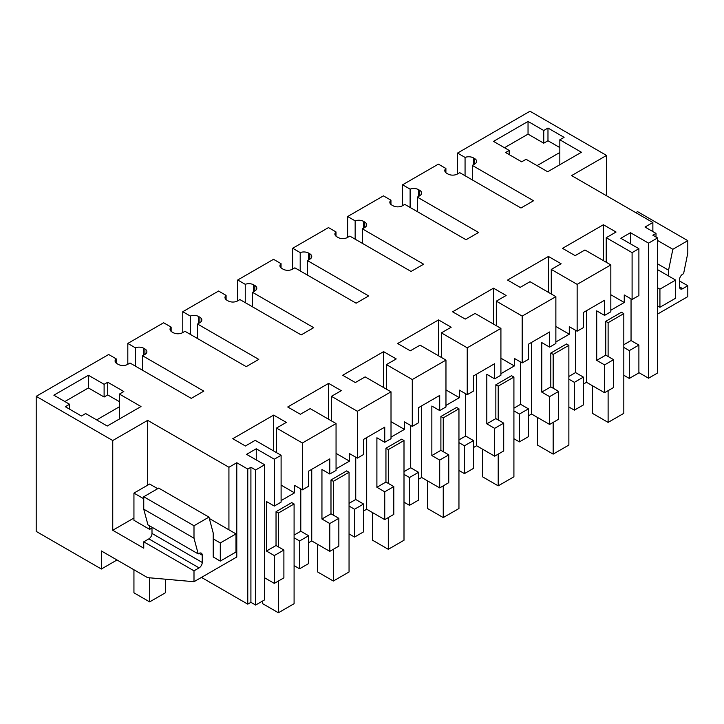 <?xml version="1.0" encoding="UTF-8"?>
<svg xmlns="http://www.w3.org/2000/svg" width="724" height="724" viewBox="0 0 724 724"><rect width="100%" height="100%" fill="white"/><g stroke="black" fill="none" stroke-linecap="round" stroke-linejoin="round"><path stroke-width="1.09" d="M648.55 378.209L648.55 243.137L657.573 237.924L657.573 372.996L648.55 378.209L638.894 372.634M648.55 243.137L630.486 232.712L630.486 243.852M445.903 172.719L445.903 168.475L438.382 164.131L402.589 184.801L410.11 189.145L410.11 207.453M418.49 196.466L418.49 189.634A6.661 3.846 0 0 0 410.11 189.145M418.49 189.634L419.703 190.331L419.703 195.77A6.661 3.846 0 0 0 421.649 193.046A6.661 3.846 0 0 0 419.703 190.331M419.703 195.77L417.35 197.127L478.582 232.485L466.021 239.734L404.788 204.385L402.426 205.743A6.661 3.846 0 0 1 393.014 205.743L391.802 205.046A6.661 3.846 0 0 1 389.847 202.322A6.661 3.846 0 0 1 390.951 200.204L383.43 195.86L347.638 216.53L355.158 220.874L355.158 239.182M363.538 228.196L363.538 221.363A6.661 3.846 0 0 0 355.158 220.874M363.538 221.363L364.751 222.06L364.751 227.499A6.661 3.846 0 0 0 366.697 224.775A6.661 3.846 0 0 0 364.751 222.06M364.751 227.499L362.389 228.856L423.631 264.206L411.069 271.464L349.828 236.105L347.475 237.472A6.661 3.846 0 0 1 338.054 237.472L336.841 236.766A6.661 3.846 0 0 1 334.895 234.051A6.661 3.846 0 0 1 335.999 231.933L328.479 227.589L292.677 248.26L300.198 252.595L300.198 270.912M308.587 259.925L308.587 253.083A6.661 3.846 0 0 0 300.198 252.595M308.587 253.083L309.791 253.789L309.791 259.228A6.661 3.846 0 0 0 311.745 256.504A6.661 3.846 0 0 0 309.791 253.789M309.791 259.228L307.438 260.586L368.67 295.935L356.108 303.193L294.876 267.835L292.523 269.192A6.661 3.846 0 0 1 283.102 269.192L281.889 268.495A6.661 3.846 0 0 1 279.944 265.78A6.661 3.846 0 0 1 281.048 263.654L273.527 259.319L237.725 279.98L245.246 284.324L245.246 302.632M253.626 291.654L253.626 284.813A6.661 3.846 0 0 0 245.246 284.324M253.626 284.813L254.839 285.509L254.839 290.948A6.661 3.846 0 0 0 256.794 288.233A6.661 3.846 0 0 0 254.839 285.509M254.839 290.948L252.486 292.315L313.718 327.664L301.157 334.913L239.925 299.564L237.572 300.922A6.661 3.846 0 0 1 228.15 300.922L226.938 300.225A6.661 3.846 0 0 1 224.983 297.501A6.661 3.846 0 0 1 226.087 295.383L218.567 291.039L182.774 311.709L190.294 316.053L190.294 334.361M198.675 323.375L198.675 316.542A6.661 3.846 0 0 0 190.294 316.053M198.675 316.542L199.887 317.239L199.887 322.678A6.661 3.846 0 0 0 201.833 319.963A6.661 3.846 0 0 0 199.887 317.239M199.887 322.678L197.534 324.035L258.767 359.394L246.205 366.643L184.973 331.293L182.611 332.651A6.661 3.846 0 0 1 173.19 332.651L171.986 331.954A6.661 3.846 0 0 1 170.031 329.23A6.661 3.846 0 0 1 171.136 327.112L163.615 322.768L127.813 343.438L135.334 347.782L135.334 366.091M143.723 355.104L143.723 348.271A6.661 3.846 0 0 0 135.334 347.782M143.723 348.271L144.927 348.968L144.927 354.407A6.661 3.846 0 0 0 146.882 351.683A6.661 3.846 0 0 0 144.927 348.968M144.927 354.407L142.574 355.765L203.806 391.123L191.254 398.372L130.012 363.023L127.659 364.38A6.661 3.846 0 0 1 118.238 364.38L117.026 363.683A6.661 3.846 0 0 1 115.08 360.959A6.661 3.846 0 0 1 116.184 358.842L108.663 354.498L36.2 396.336L36.2 531.407L101.36 569.019L117.007 559.987M228.929 529.814L228.929 467.27L147.678 420.354L112.745 440.527L36.2 396.336M228.929 467.27L236.784 462.736L247.771 469.08L247.771 604.151L250.911 602.341L255.626 605.056L264.649 599.843L264.649 464.772L255.626 469.985L250.911 467.27L247.771 469.08M264.649 464.772L246.594 454.346L256.251 448.78L274.306 459.197L274.306 506.058L281.102 502.13L281.102 455.278L274.306 459.197M281.102 455.278L255.228 440.337L245.418 446.002L232.784 438.708L273.681 415.096L286.315 422.391L276.505 428.056L276.505 452.618M630.486 232.712L620.839 238.277L638.894 248.703L632.097 252.631L606.232 237.698L616.043 232.033L603.409 224.739L562.512 248.35L575.146 255.644L584.956 249.979L610.83 264.912L577.146 284.36L551.272 269.418L561.091 263.753L548.448 256.459L507.551 280.07L520.194 287.365L530.004 281.699L555.869 296.641L522.185 316.089L496.32 301.148L506.13 295.483L493.496 288.188L452.6 311.8L465.233 319.094L475.053 313.429L500.918 328.37L467.233 347.81L441.368 332.877L451.179 327.212L438.545 319.918L397.648 343.529L410.282 350.823L420.092 345.158L445.966 360.09L412.282 379.539L386.408 364.606L396.227 358.941L383.593 351.647L342.687 375.258L355.33 382.553L365.14 376.887L391.014 391.82L357.33 411.268L331.456 396.336L341.266 390.67L328.633 383.376L287.736 406.988L300.37 414.282L310.189 408.617L336.054 423.549L302.37 442.998L276.505 428.056M657.573 237.924L652.867 235.2L656.007 233.39L656.007 237.019M606.549 195.77L606.549 155.434L571.607 175.597L652.867 222.512L645.012 227.046L656.007 233.39M606.549 155.434L530.004 111.234L457.541 153.072L465.061 157.416L465.061 175.724M473.442 164.737L473.442 157.904A6.661 3.846 0 0 0 465.061 157.416M473.442 157.904L474.654 158.601L474.654 164.04A6.661 3.846 0 0 0 476.609 161.325A6.661 3.846 0 0 0 474.654 158.601M474.654 164.04L472.301 165.398L533.534 200.756L520.972 208.005L459.74 172.656L457.387 174.013A6.661 3.846 0 0 1 447.966 174.013L446.753 173.317A6.661 3.846 0 0 1 444.798 170.593A6.661 3.846 0 0 1 445.903 168.475M119.415 394.064L123.813 391.53L107.722 382.236L104.111 384.317L88.409 375.258L53.866 395.195L69.567 404.264L65.323 406.716L81.423 416.001L85.658 413.558L107.252 426.02L141.008 406.535L119.415 394.064L119.415 418.997M547.977 128.058L564.077 137.343L559.833 139.795L581.426 152.257L547.67 171.751L526.077 159.28L521.678 161.823L505.587 152.529L509.198 150.447L493.496 141.379L528.04 121.433L528.04 134.13L543.742 143.189L547.977 140.746L547.977 128.058L543.742 130.501L528.04 121.433M201.453 577.408L247.771 604.151M294.089 565.625L299.591 568.793L308.632 563.571L308.632 535.751L300.786 531.217L294.089 535.081M274.306 583.39L283.889 577.861L283.889 550.041L276.034 545.507L266.45 551.036L274.306 555.57L274.306 583.39L264.649 577.824M623.817 375.258L629.31 378.435L638.894 372.896L638.894 345.077L631.047 340.542L631.047 298.885M613.608 359.674L604.567 364.896L604.567 392.716L613.608 387.494L613.608 359.674L605.762 355.14L605.762 321.32L608.115 322.678L608.115 356.507M604.567 392.716L586.503 382.299L586.503 310.677M583.408 384.082L586.503 382.299M568.865 406.988L574.358 410.155L583.408 404.933L583.408 377.113L575.553 372.579L568.865 376.444M558.656 391.403L549.606 396.625L549.606 424.445L558.656 419.223L558.656 391.403L550.81 386.869L541.76 392.091L541.76 342.579L549.606 347.113L555.869 343.493L555.869 296.641M549.606 424.445L531.552 414.019L528.457 415.811M513.913 438.717L519.407 441.884L528.457 436.663L528.457 408.843L520.601 404.309L513.913 408.173M503.705 423.133L494.655 428.355L494.655 456.174L503.705 450.952L503.705 423.133L495.849 418.599L486.809 423.821L486.809 374.308L494.655 378.842L500.918 375.222L500.918 328.37M494.655 456.174L476.6 445.749L473.496 447.541M458.953 470.437L464.446 473.614L473.496 468.392L473.496 440.572L465.65 436.038L458.953 439.902M448.753 454.862L439.703 460.084L439.703 487.904L448.753 482.682L448.753 454.862L440.898 450.328L431.848 455.55L431.848 406.037L439.703 410.571L445.966 406.951L445.966 360.09M439.703 487.904L421.649 477.478L418.544 479.27M404.001 502.166L409.494 505.343L418.544 500.121L418.544 472.292L410.698 467.767L404.001 471.632M393.793 486.582L384.743 491.813L384.743 519.633L393.793 514.402L393.793 486.582L385.946 482.048L376.896 487.279L376.896 437.767L384.743 442.292L391.014 438.681L391.014 391.82M384.743 519.633L366.688 509.207L363.593 510.999M349.049 533.896L354.543 537.072L363.593 531.841L363.593 504.022L355.737 499.488L349.049 503.352M338.841 518.312L329.791 523.533L329.791 551.353L338.841 546.131L338.841 518.312L330.986 513.778L321.945 519.008L321.945 469.487L329.791 474.021L336.054 470.41L336.054 423.549M329.791 551.353L311.736 540.937L308.632 542.719M577.146 284.36L577.146 331.212L583.408 327.601L583.408 312.469L604.567 300.252L604.567 315.383L610.83 311.773L610.83 264.912M603.409 224.739L603.409 260.631M606.232 237.698L606.232 262.26M632.097 252.631L632.097 299.492L624.251 294.958L624.251 302.487L610.83 294.74M632.097 299.492L638.894 295.564L638.894 248.703M682.696 288.686L679.555 286.876A4.444 2.561 -60 0 0 680.479 288.903A4.444 2.561 -60 0 0 682.696 288.686L687.8 285.745L687.8 296.623L657.573 314.071M679.555 286.876L679.555 279.618A4.444 2.561 -60 0 1 682.696 274.179L683.592 273.663L687.8 253.11L687.8 240.658L672.84 249.291L657.573 240.477M668.569 275.998L668.569 270.188L672.84 249.291M652.867 231.58L652.867 222.512M687.8 285.745L679.555 280.984M457.541 153.072L457.541 173.923M472.301 165.398L472.301 179.905M402.589 184.801L402.589 205.652M559.833 139.795L559.833 164.719M559.833 147.587L547.977 140.746M543.742 130.501L543.742 143.189M504.492 147.723L528.04 134.13M509.198 150.447L509.198 154.61M604.567 364.896L596.712 360.362L605.762 355.14M604.567 315.383L596.712 310.849L596.712 360.362M638.894 345.077L629.31 350.606L629.31 378.435M629.31 350.606L623.817 347.439M623.817 344.714L631.047 340.542M624.251 302.487L610.83 310.234M608.115 322.678L623.817 313.619L621.464 312.252L605.762 321.32M687.8 240.658L637.554 211.643L635.799 212.657M668.569 270.188L657.573 263.844M537.072 165.624L559.833 152.483M274.306 506.058L266.45 501.524L266.45 551.036M256.251 448.78L256.251 459.921M274.306 555.57L283.889 550.041M300.786 488.935L300.786 531.217M302.37 442.998L302.37 489.849L294.523 485.324L294.523 492.854L281.102 485.107M281.102 500.601L294.523 492.854M278.387 546.864L278.387 513.044L294.089 503.976L291.736 502.619L276.034 511.687L276.034 545.507M127.813 343.438L127.813 364.29M142.574 355.765L142.574 370.272M116.184 363.077L116.184 358.842M133.94 518.031L112.745 530.267L143.75 548.177L143.75 541.824L193.996 570.838L193.996 581.716L147.56 577.625L101.36 550.955L101.36 569.019M112.745 530.267L112.745 440.527M147.678 420.354L147.678 485.171M236.784 462.736L236.784 557.009L193.996 581.716M209.327 518.493L235.997 533.896L220.295 542.964L220.295 561.091L213.227 557.009L213.227 533.072L208.955 517.117L193.996 525.751L193.996 538.204L143.75 509.189L143.75 496.745L158.71 488.103L208.955 517.117M193.996 570.838L199.1 567.888A4.444 2.561 -60 0 0 202.24 562.448L202.24 555.199A4.444 2.561 -60 0 0 201.317 553.163A4.444 2.561 -60 0 0 199.1 553.38L198.204 553.905L193.996 538.204M250.911 467.27L250.911 602.341M255.626 469.985L255.626 605.056M273.681 415.096L273.681 450.989M329.791 474.021L329.791 458.889L308.632 471.107L308.632 486.238L302.37 489.849M107.722 382.236L107.722 394.924L104.111 397.014L88.409 387.946L64.852 401.548M119.415 401.684L107.722 394.924M104.111 384.317L104.111 397.014M88.409 375.258L88.409 387.946M69.567 404.264L69.567 409.16M294.089 537.805L299.591 540.973L308.632 535.751M299.591 540.973L299.591 568.793M151.995 528.004L149.642 529.362L149.642 525.868M143.75 498.764L133.94 493.098L133.94 520.294L149.642 529.362M143.75 541.824L148.854 538.882A4.444 2.561 120 0 0 151.995 533.443L151.995 527.226M198.204 553.905L147.958 524.891L143.75 509.189M193.996 525.751L143.75 496.745M119.415 406.761L96.654 419.902M311.736 469.315L311.736 540.937M574.358 410.155L574.358 382.335L583.408 377.113M574.358 382.335L568.865 379.168M575.553 330.298L575.553 372.579M577.146 331.212L569.29 326.687L569.29 334.216L555.869 326.47M555.869 341.963L569.29 334.216M553.163 388.227L553.163 354.407L568.865 345.339L566.512 343.981L550.81 353.05L550.81 386.869M549.606 396.625L541.76 392.091M522.185 316.089L522.185 362.941L528.457 359.33L528.457 344.199L549.606 331.981L549.606 347.113M531.552 342.407L531.552 414.019M551.272 269.418L551.272 293.98M548.448 256.459L548.448 292.351M417.35 197.127L417.35 211.634M390.951 204.44L390.951 200.204M347.638 216.53L347.638 237.382M519.407 441.884L519.407 414.065L528.457 408.843M519.407 414.065L513.913 410.888M520.601 362.027L520.601 404.309M522.185 362.941L514.339 358.407L514.339 365.946L500.918 358.199M500.918 373.693L514.339 365.946M498.212 419.956L498.212 386.136L513.913 377.068L511.551 375.711L495.849 384.779L495.849 418.599M494.655 428.355L486.809 423.821M467.233 347.81L467.233 394.671L473.496 391.051L473.496 375.928L494.655 363.71L494.655 378.842M476.6 374.136L476.6 445.749M496.32 301.148L496.32 325.709M493.496 288.188L493.496 324.081M362.389 228.856L362.389 243.364M335.999 236.169L335.999 231.933M292.677 248.26L292.677 269.102M464.446 473.614L464.446 445.794L473.496 440.572M464.446 445.794L458.953 442.617M465.65 393.756L465.65 436.038M467.233 394.671L459.387 390.136L459.387 397.675L445.966 389.919M445.966 405.422L459.387 397.675M443.251 451.686L443.251 417.866L458.953 408.798L456.6 407.44L440.898 416.499L440.898 450.328M439.703 460.084L431.848 455.55M412.282 379.539L412.282 426.4L418.544 422.78L418.544 407.657L439.703 395.44L439.703 410.571M421.649 405.865L421.649 477.478M441.368 332.877L441.368 357.439M438.545 319.918L438.545 355.81M307.438 260.586L307.438 275.084M281.048 267.898L281.048 263.654M237.725 279.98L237.725 300.831M409.494 505.343L409.494 477.523L418.544 472.292M409.494 477.523L404.001 474.347M410.698 425.486L410.698 467.767M412.282 426.4L404.426 421.866L404.426 429.395L391.014 421.649M391.014 437.151L404.426 429.395M388.299 483.415L388.299 449.586L404.001 440.527L401.648 439.169L385.946 448.228L385.946 482.048M384.743 491.813L376.896 487.279M357.33 411.268L357.33 458.129L363.593 454.509L363.593 439.377L384.743 427.169L384.743 442.292M366.688 437.595L366.688 509.207M386.408 364.606L386.408 389.168M383.593 351.647L383.593 387.539M252.486 292.315L252.486 306.813M226.087 299.627L226.087 295.383M182.774 311.709L182.774 332.56M354.543 537.072L354.543 509.244L363.593 504.022M354.543 509.244L349.049 506.076M355.737 457.206L355.737 499.488M357.33 458.129L349.475 453.595L349.475 461.125L336.054 453.378M336.054 468.871L349.475 461.125M333.348 515.144L333.348 481.315L349.049 472.256L346.687 470.89L330.986 479.958L330.986 513.778M329.791 523.533L321.945 519.008M331.456 396.336L331.456 420.897M328.633 383.376L328.633 419.268M197.534 324.035L197.534 338.542M171.136 331.357L171.136 327.112M623.817 313.619L623.817 413.332L608.115 422.4L592.413 413.332L592.413 385.702M608.115 422.4L608.115 390.67M568.865 345.339L568.865 445.061L553.163 454.12L537.461 445.061L537.461 417.431M553.163 454.12L553.163 422.4M550.81 353.05L553.163 354.407M513.913 377.068L513.913 476.79L498.212 485.849L482.51 476.79L482.51 449.161M498.212 485.849L498.212 454.12M495.849 384.779L498.212 386.136M458.953 408.798L458.953 508.51L443.251 517.579L427.549 508.51L427.549 480.89M443.251 517.579L443.251 485.849M440.898 416.499L443.251 417.866M404.001 440.527L404.001 540.24L388.299 549.308L372.598 540.24L372.598 512.619M388.299 549.308L388.299 517.579M385.946 448.228L388.299 449.586M349.049 472.256L349.049 571.969L333.348 581.037L317.646 571.969L317.646 544.339M333.348 581.037L333.348 549.308M330.986 479.958L333.348 481.315M294.089 503.976L294.089 603.698L278.387 612.766L262.694 603.698L262.694 600.974M278.387 612.766L278.387 581.037M276.034 511.687L278.387 513.044M657.573 305.908L659.926 307.266L675.628 298.207L675.628 280.07L659.926 289.138L659.926 307.266M659.926 289.138L657.573 287.781M657.573 269.654L675.628 280.07M133.94 569.761L133.94 592.82L149.642 601.888L165.344 592.82L165.344 579.191M149.642 601.888L149.642 577.806M220.295 542.964L213.227 538.882M157.696 488.691L149.642 484.039L133.94 493.098M220.295 561.091L235.997 552.023L235.997 533.896M199.1 567.888L148.854 538.882M199.1 553.38L202.24 555.199M202.24 562.448L151.995 533.443"/></g></svg>
